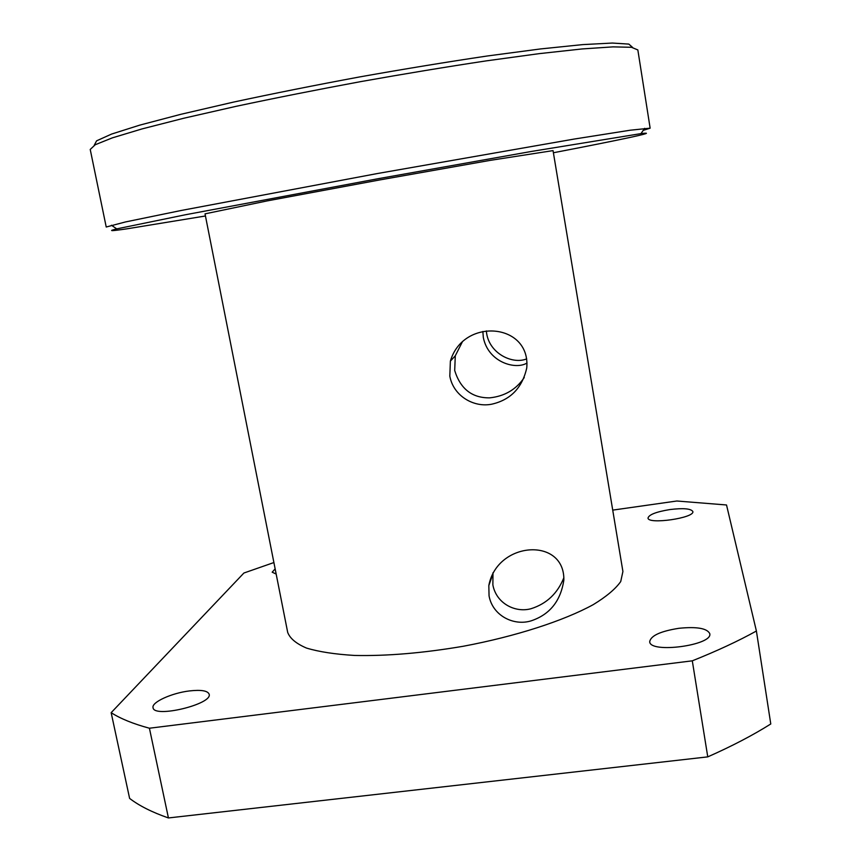 <?xml version="1.0" encoding="UTF-8"?>
<svg xmlns="http://www.w3.org/2000/svg" width="861" height="861" viewBox="0 0 861 861"><rect width="100%" height="100%" fill="white"/><g stroke="black" fill="none" stroke-linecap="round" stroke-linejoin="round"><path stroke-width="1.29" d="M527.007 363.019C515.728 370.112 488.198 362.459 483.322 337.49L482.849 331.463M462.583 341.397L455.286 355.819L454.694 370.531C460.441 388.935 472.097 398.04 489.651 397.857C504.654 396.286 516.191 389.506 524.263 377.516M492.987 572.748L492.869 584.931C496.388 603.798 515.696 613.086 531.172 608.673C546.681 603.733 557.584 593.401 563.88 577.677M632.631 47.452L628.842 44.105L612.397 43.05L582.811 44.6L540.547 48.937L487.218 55.997C447.01 61.981 404.562 68.945 359.887 76.887C315.266 85.174 273.088 93.591 233.342 102.136L180.939 114.287L139.848 125.103L111.618 134.058L96.593 140.827L94.226 145.294M90.222 149.459L95.237 144.734L112.393 137.846L142.087 128.902L183.834 118.226L236.108 106.323C275.412 97.971 316.956 89.738 360.748 81.612C404.584 73.809 446.375 66.9 486.099 60.894L539.223 53.64L582.068 48.948L613 46.871L631.479 47.29L637.84 49.938L650.141 128.171L630.295 130.205L574.169 139.062L377.452 173.524L181.176 210.482L125.534 221.934L106.226 227.013L90.222 149.459M643.221 130.377L650.141 128.171M205.445 215.982L127.191 228.789C110.854 231.2 107.367 231.232 116.73 228.886L185.642 214.712L378.377 178.657L531.345 151.461L640.971 133.616C662.066 131.076 619.511 140.042 553.397 152.752M205.026 213.851L267.362 200.861L378.646 180.132L490.113 160.383L553.042 150.61L622.912 571.489L620.727 581.541C615.572 588.892 606.424 596.587 593.251 604.637C563.794 620.781 515.674 636.419 463.358 646.245C423.192 653.068 386.923 656.147 354.571 655.447C335.004 654.274 318.968 651.82 306.484 648.064C296.259 643.684 289.996 638.475 287.692 632.404L205.026 213.851M489.059 595.887L488.822 585.566C497.034 541.106 564.665 536.726 563.858 580.002C560.737 600.946 549.845 614.56 531.183 620.835C513.78 626.281 492.6 615.69 489.059 595.887M486.325 330.925L486.669 333.627C490.017 354.172 513.188 364.623 526.684 358.854M449.819 376.16L450.378 361.114C463.24 317.063 530.86 322.972 526.749 367.97C522.24 387.794 510.616 399.859 491.857 404.164C474.088 407.877 453.435 396.168 449.819 376.16M678.92 628.293C696.753 626.517 707.032 628.282 709.755 633.599C713.274 645.287 649.84 653.779 649.7 641.714C650.765 635.698 660.505 631.221 678.92 628.293M669.966 509.551C683.343 507.947 690.963 508.603 692.825 511.509C695.053 517.967 647.806 524.801 648.021 518.021C648.957 514.63 656.276 511.8 669.966 509.551M189.442 690.931C201.14 689.618 207.705 690.705 209.137 694.181C212.968 704.137 153.775 718.483 153.043 707.677C151.332 702.253 171.791 692.987 189.442 690.931M276.177 574.072L272.184 572.188L275.143 568.873M707.764 756.873L168.433 817.95L149.416 728.223L692.298 660.828L707.764 756.873C732.011 746.132 753.02 735.165 770.778 723.972L756.399 631.016L726.523 504.976L676.811 501.005L612.731 510.121M273.895 562.545L243.911 573.017L111.155 712.682L129.613 798.405C139.191 805.778 152.128 812.289 168.433 817.95M149.416 728.223C133.261 723.864 120.508 718.687 111.155 712.682M756.399 631.016C738.286 641.058 716.922 650.991 692.298 660.828M640.971 133.616L644.641 128.332M116.73 228.886L111.435 225.238M492.653 574.804L488.833 585.534M455.275 355.819L450.378 361.114"/></g></svg>
